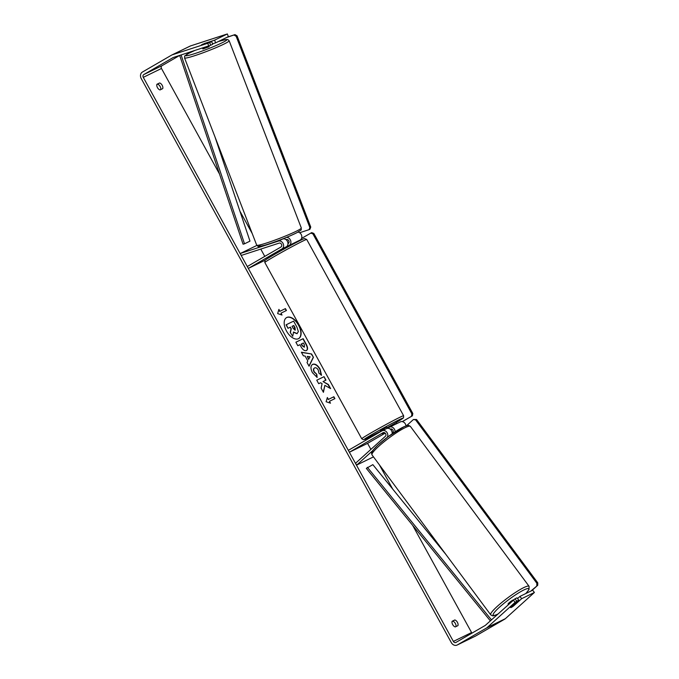 <?xml version="1.0" encoding="UTF-8"?>
<svg xmlns="http://www.w3.org/2000/svg" width="679" height="679" viewBox="0 0 679 679"><rect width="100%" height="100%" fill="white"/><g stroke="black" fill="none" stroke-linecap="round" stroke-linejoin="round"><path stroke-width="1.02" d="M281.768 239.288L282.778 238.957A4.312 3.565 64 0 1 287.54 241.537A4.312 3.565 64 0 1 286.36 246.766L281.072 249.872M240.434 253.437L278.407 241.087A4.312 3.565 64 0 1 283.168 243.668A4.312 3.565 64 0 1 281.989 248.896L248.319 268.417L247.275 266.533L280.953 247.012A2.156 1.782 64 0 0 279.162 243.107L241.189 255.457L240.434 253.437L256.84 245.442M287.387 246.443L289.271 245.348A4.312 3.565 -116 0 0 290.629 240.553A4.312 3.565 -116 0 0 286.462 237.395M248.319 268.417L265.285 260.15M297.996 232.091A4.312 3.565 64 0 1 301.654 235.571A4.312 3.565 64 0 1 300.194 240.018L292.988 244.202M287.998 243.591L288.236 243.455A2.156 1.782 -116 0 0 286.445 239.551L286.08 239.67M387.2 437.386A4.312 3.565 -116 0 0 386.775 432.209A4.312 3.565 -116 0 0 382.201 430.732A4.312 3.565 -116 0 0 382.014 430.834L348.335 450.355L349.371 452.248L383.049 432.718A2.156 1.782 -116 0 1 385.375 436.317L355.465 463.324L356.755 465.03L372.729 450.61M356.755 465.03L373.475 456.874M392.114 433.83A4.312 3.565 -116 0 0 390.578 429.451A4.312 3.565 -116 0 0 386.563 428.602A4.312 3.565 -116 0 0 386.376 428.704M387.488 428.33L389.296 427.286A4.312 3.565 64 0 1 389.483 427.184A4.312 3.565 64 0 1 393.268 427.829A4.312 3.565 64 0 1 395.085 431.827M391.987 429.221L390.943 429.824M385.205 433.151L367.577 443.37L370.887 449.396M405.983 425.886A4.312 3.565 -116 0 0 400.406 421.863A4.312 3.565 -116 0 0 400.22 421.956M390.289 429.196L390.332 429.17A2.156 1.782 64 0 1 392.657 432.769L392.173 433.202M384.059 432.54L382.124 433.703L384.085 432.54M349.371 452.248L367.577 443.37M508.384 604.565L508.062 604.123A3.59 0.518 -36.6 0 1 509.81 602.205A3.59 0.518 -36.6 0 1 513.18 599.964A3.59 0.518 -36.6 0 1 513.714 599.803M513.884 604.488A3.59 0.518 -36.6 0 1 515.717 603.393A3.59 0.518 -36.6 0 1 516.371 603.266A3.59 0.518 -36.6 0 1 516.38 603.385L513.197 606.262A3.59 0.518 -36.6 0 1 511.253 607.425A3.59 0.518 -36.6 0 1 510.625 607.578M298.599 338.626A12.12 6.815 59.9 0 0 298.531 325.224A12.12 6.815 59.9 0 0 286.445 317.662M298.785 325.071A12.12 6.815 59.9 0 0 286.572 317.585A12.12 6.815 59.9 0 0 286.513 331.063A12.12 6.815 59.9 0 0 298.726 338.558A12.12 6.815 59.9 0 0 298.785 325.071M181.106 54.957L244.516 243.803L243.074 244.194L179.689 55.423L161.984 65.702A2.156 1.782 -116 0 0 161.483 68.477L219.529 174.062M239.899 211.118L252.223 233.542M260.77 249.083L264.785 256.382M365.26 439.152L365.837 440.204M379.349 464.784L392.674 489.024M412.628 525.308L471.582 632.548A2.156 1.782 -116 0 0 471.998 633.117M208.733 45.977L207.732 43.286L209.675 42.573L210.677 45.255L173.298 57.503A2.156 1.782 -116 0 0 173.009 57.63L143.778 74.571A2.156 1.782 -116 0 0 143.277 77.355L453.377 641.417A2.156 1.782 -116 0 0 455.957 642.419L485.188 625.469A2.156 1.782 -116 0 0 485.434 625.283L514.996 598.81L517.025 597.826L518.739 600.1L515.081 602.349L513.358 600.075M324.868 385.366L330.622 388.609L328.347 384.467L323.009 381.573L325.962 380.138L324.044 376.65L316.762 380.198L318.68 383.686L320.564 382.769L322.092 383.643L321.125 388.125L323.425 392.318L324.868 385.366L323.263 392.021M307.816 360.948L305.134 356.068L303.36 355.813L301.374 352.206L311.593 353.98L313.435 357.324L309.072 366.21L307.027 362.484L307.816 360.948M160.04 89.942A3.59 2.02 -120.1 0 1 157.452 87.608A3.59 2.02 -120.1 0 1 156.925 84.272L159.599 82.965A3.59 2.02 -120.1 0 1 162.188 85.299A3.59 2.02 -120.1 0 1 162.714 88.635L160.04 89.942M455.253 626.938L457.935 625.631A3.59 2.02 59.9 0 0 457.4 622.295A3.59 2.02 59.9 0 0 454.82 619.961L452.138 621.268A3.59 2.02 59.9 0 0 452.672 624.604A3.59 2.02 59.9 0 0 455.253 626.938M330.478 403.182L326.09 401.73L327.363 397.521L328.407 399.405L333.864 396.74L334.908 398.632L329.442 401.297L330.478 403.182M279.952 311.271L278.916 309.386L277.635 313.596L282.031 315.048L280.987 313.163L286.453 310.498L285.409 308.606L279.697 311.423L285.409 308.606M306.45 350.542L306.433 350.551C304.565 351.153 302.698 349.778 300.831 346.417L299.88 344.686L297.801 345.704L295.883 342.216L303.165 338.668L306.136 344.058C307.918 347.419 308.028 349.583 306.45 350.542L306.577 350.474M317.144 377.439L312.433 372.661C310.43 368.621 310.49 365.837 312.637 364.334L312.654 364.326C315.149 363.494 317.628 365.09 320.089 369.113L321.507 375.198L318.892 373.144L318.23 369.979C317.085 368.145 315.888 367.458 314.649 367.908L314.377 368.069C313.248 368.773 313.146 370.089 314.08 372.024L316.787 374.282L317.144 377.439M312.467 364.419L312.399 364.47C314.886 363.647 317.365 365.243 319.834 369.266L321.252 375.343M314.632 367.916C313.503 368.621 313.409 369.936 314.335 371.871L316.787 374.282M455.949 626.598A3.59 2.02 59.9 0 0 455.346 623.483A3.59 2.02 59.9 0 0 452.766 621.158L452.061 621.497M156.849 84.502L157.545 84.162A3.59 2.02 -120.1 0 1 160.134 86.496A3.59 2.02 -120.1 0 1 160.736 89.603M207.732 43.286L172.288 54.812A5.033 4.159 -116 0 0 171.846 54.991A5.033 4.159 -116 0 0 171.626 55.109L142.395 72.059A5.033 4.159 -116 0 0 141.224 78.552L451.314 642.614A5.033 4.159 -116 0 0 457.12 645.05A5.033 4.159 -116 0 0 457.34 644.931L486.571 627.99A5.033 4.159 -116 0 0 487.157 627.557L515.081 602.349M227.355 33.95L228.356 36.641L215.616 42.853L214.606 40.163L227.355 33.95L190.493 45.934A5.033 4.159 -116 0 0 190.052 46.121A5.033 4.159 -116 0 0 189.831 46.231M475.105 636.274A5.033 4.159 -116 0 0 475.325 636.172A5.033 4.159 -116 0 0 475.546 636.062L504.777 619.112A5.033 4.159 -116 0 0 505.363 618.679L534.398 592.47L532.676 590.195L519.936 596.408L521.659 598.683L534.398 592.47M512.484 606.737A3.59 0.467 -37.1 0 1 510.642 607.603A3.59 0.467 -37.1 0 1 510.71 607.349L518.739 600.1M521.659 598.683L513.621 605.931A3.59 0.467 -37.1 0 1 513.273 606.186M514.996 598.81L516.719 601.085M519.936 596.408L517.568 598.547M210.677 45.255L212.705 44.271L211.695 41.58L209.675 42.573M215.616 42.853L212.544 43.846M203.114 43.991L201.502 44.899L211.695 41.58M214.606 40.163L204.116 43.592M159.599 82.965L157.545 84.162M454.82 619.961L452.766 621.158M290.23 332.404L292.708 336.292L290.23 332.404L291.045 328.78L290.196 327.253L287.989 328.33L286.063 324.834L293.617 321.125L296.901 327.091L298.37 331.59L297.003 333.695L293.336 332.192M297.164 333.61L293.591 332.039L292.708 336.292M287.989 328.33L286.326 324.681M290.196 327.253L288.244 328.178M291.045 328.78L290.459 327.1M290.485 332.252L291.299 328.636M327.244 397.911L328.407 399.405M328.144 399.558L333.864 396.74M334.637 398.76L333.61 396.892M330.07 403.046L329.442 401.297M285.155 308.758L286.182 310.626M281.615 314.912L280.987 313.163M279.697 311.423L278.789 309.777M301.493 352.426L311.593 353.98M311.338 354.132L313.435 357.324M313.172 357.477L308.979 366.032M307.29 356.382L308.572 359.335L310.125 356.789L307.29 356.382L308.835 359.183M295.891 342.233L303.165 338.668M302.91 338.813L305.873 344.211C307.663 347.572 307.765 349.727 306.195 350.695M301.468 343.922L302.376 345.577L304.421 347.105L304.285 344.618L303.386 342.98L301.204 344.066L302.113 345.721L304.277 347.19M325.699 380.265L324.044 376.65M323.79 376.794L316.77 380.215M330.13 388.329L328.093 384.62L323.009 381.573M316.524 374.435L316.855 377.303M295.229 330.079L295.051 327.762L293.795 325.479L292.038 326.327L293.311 328.636L295.272 330.053M294.966 330.232L293.795 325.479M293.532 325.623L292.046 326.353M380.902 431.479L380.393 430.554L386.699 427.091L387.386 428.347M380.978 431.437L384.721 429.501M284.773 247.691L281.106 249.83M382.15 430.758L384.628 429.323M396.867 423.577L396.264 422.474M301.552 238.405L311.686 232.617L313.834 233.44L412.815 413.494L412.399 415.811L402.265 421.6M412.399 415.811L402.375 421.617M313.834 233.44L312.926 233.89L411.907 413.935L412.815 413.494M312.926 233.89L310.778 233.058M411.491 416.252L411.907 413.935M530.808 591.112L537.726 585.281L537.776 582.845L416.541 419.503L413.443 419.503L406.577 425.691M531.81 590.62L537.726 585.281M537.776 582.845L536.851 583.261L415.616 419.919L416.541 419.503M413.443 419.503L415.616 419.919M536.851 583.261L536.792 585.697M202.486 48.005L202.86 48.964L209.047 46.758L209.327 45.756M205.966 43.448L207.944 42.344L201.323 44.916M206.586 46.673L202.546 47.988L206.586 46.673M227.49 37.056L234.993 34.621L237.056 35.826L310.753 227.058L309.98 229.196L309.081 229.663L299.643 232.736M226.387 37.6L234.993 34.621M237.056 35.826L236.156 36.301L309.853 227.533L310.753 227.058M236.156 36.301L234.094 35.087M309.081 229.663L309.853 227.533M244.516 243.803L249.974 241.138L214.92 136.725M186.835 53.098L187.2 54.193M490.34 620.861L366.321 468.374L372.847 464.648L446.044 554.641M495.848 615.887L495.322 615.233M491.452 619.851L367.39 467.305M278.407 241.087L282.778 238.957M281.989 248.896L286.36 246.766M289.271 245.348L300.194 240.018M490.696 614.801L371.999 454.879A23.901 3.454 -36.6 0 1 383.669 442.105A23.901 3.454 -36.6 0 1 406.034 427.244A23.901 3.454 -36.6 0 1 410.388 426.395L529.077 586.308A23.901 3.454 143.4 0 0 524.723 587.157A23.901 3.454 143.4 0 0 502.358 602.018A23.901 3.454 143.4 0 0 490.696 614.801C493.616 616.515 492.614 615.938 496.901 614.58L497.715 614.198M497.851 614.079A22.101 3.191 -36.6 0 1 497.223 614.368A22.101 3.191 -36.6 0 1 499.523 607.145A22.101 3.191 -36.6 0 1 524.663 589.593A22.101 3.191 -36.6 0 1 525.716 593.59M403.852 426.819A22.101 3.191 143.4 0 0 382.15 441.409A22.101 3.191 143.4 0 0 372.771 452.604M143.277 77.355L161.483 68.477M453.377 641.417L471.582 632.548M487.157 627.557L505.363 618.679M143.778 74.571L161.984 65.702M172.288 54.812L190.493 45.934M457.34 644.931L475.546 636.062M486.571 627.99L504.777 619.112M306.721 239.466A23.901 0.798 151.2 0 0 295.229 244.975A23.901 0.798 151.2 0 0 273.671 256.883A23.901 0.798 151.2 0 0 264.827 262.493L264.92 260.575C265.795 259.87 263.291 260.991 273.679 254.88C285.486 248.005 304.124 238.176 304.557 238.575L306.721 239.466L403.623 415.735L403.538 417.653C402.655 418.349 405.168 417.237 394.779 423.34L387.047 427.728A22.101 0.738 151.2 0 0 394.745 423.365A22.101 0.738 151.2 0 0 399.354 419.656A22.101 0.738 151.2 0 0 372.347 434.28A22.101 0.738 151.2 0 0 364.708 439.355A22.101 0.738 151.2 0 0 380.749 431.19L365.616 438.99L363.401 439.712L361.737 438.761A23.901 0.798 -28.8 0 1 370.573 433.151A23.901 0.798 -28.8 0 1 392.131 421.243A23.901 0.798 -28.8 0 1 403.623 415.735M184.552 57.944L256.704 245.161A23.901 1.884 -21.1 0 0 273.102 240.765A23.901 1.884 -21.1 0 0 297.835 230.444A23.901 1.884 -21.1 0 0 301.306 227.974L229.154 40.757A23.901 1.884 158.9 0 1 225.691 43.218A23.901 1.884 158.9 0 1 200.95 53.548A23.901 1.884 158.9 0 1 184.552 57.944C185.384 54.974 182.362 57.588 188.601 53.42L194.593 50.569M194.669 50.552A22.101 1.74 -21.1 0 0 188.796 53.344A22.101 1.74 -21.1 0 0 195.145 53.48A22.101 1.74 -21.1 0 0 223.629 42.013A22.101 1.74 -21.1 0 0 218.298 41.538M297.062 232.574A22.101 1.74 158.9 0 1 269.911 243.608A22.101 1.74 158.9 0 1 260.787 244.703M386.563 428.602L382.201 430.732M400.406 421.863L389.483 427.184M529.077 586.308L529 589.55L525.835 593.531M410.388 426.395C407.459 424.681 408.461 425.249 404.175 426.616L388.261 436.597L377.609 445.348C371.744 451.705 370.912 451.484 371.999 454.879M515.921 602.655L516.371 603.266M190.052 46.121L171.846 54.991M475.325 636.172L457.12 645.05M361.737 438.761L264.827 262.493M287.709 247.029L287.175 246.07M281.412 250.492L280.885 249.541M256.704 245.161C259.531 246.918 255.406 247.139 264.335 245.357C273 242.946 290.485 236.122 297.258 232.49C303.505 228.331 300.474 230.945 301.306 227.974M229.154 40.757L227.804 39.543L225.793 39.543L218.349 41.512"/></g></svg>
